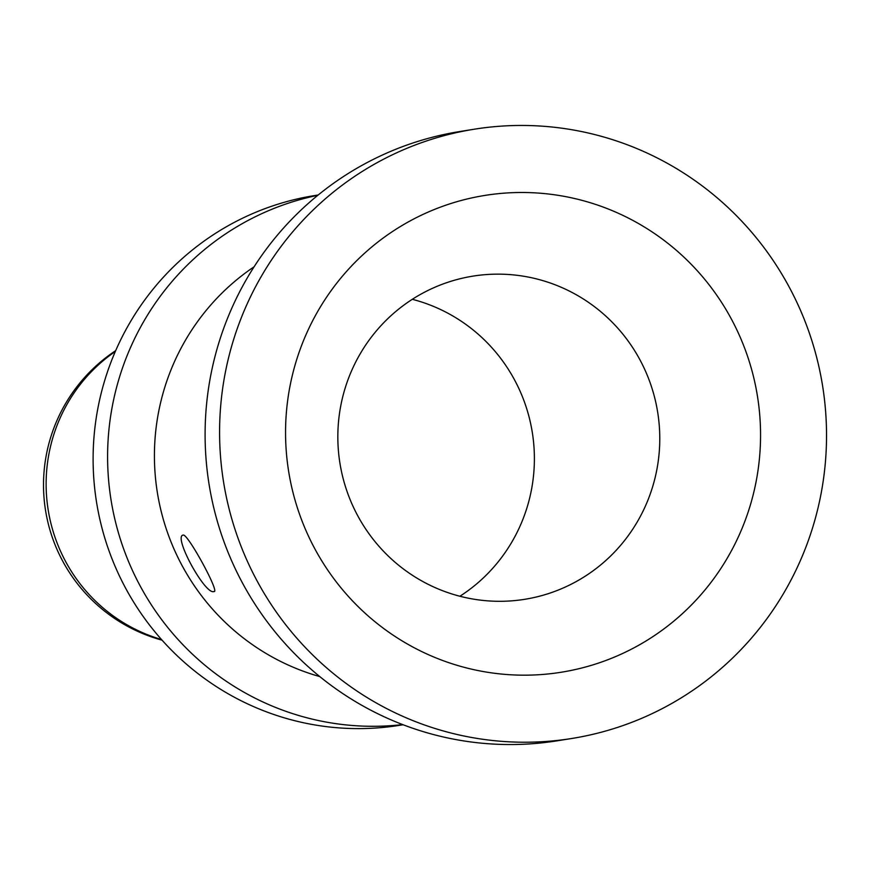 <?xml version="1.0" encoding="UTF-8"?>
<svg xmlns="http://www.w3.org/2000/svg" width="870" height="870" viewBox="0 0 870 870"><rect width="100%" height="100%" fill="white"/><g stroke="black" fill="none" stroke-linecap="round" stroke-linejoin="round"><path stroke-width="1.3" d="M571.884 738.467L557.409 740.783A308.513 303.347 -99.1 0 1 221.904 535.833A308.513 303.347 -99.1 0 1 361.18 165.811A308.513 303.347 -99.1 0 1 459.751 131.533L474.226 129.217A308.513 303.347 -99.1 0 1 809.731 334.167A308.513 303.347 -99.1 0 1 670.455 704.189A308.513 303.347 -99.1 0 1 571.884 738.467A308.513 303.347 -99.1 0 1 236.39 533.506A308.513 303.347 -99.1 0 1 375.655 163.484A308.513 303.347 -99.1 0 1 474.226 129.217M402.658 724.579A268.275 263.784 -99.1 0 1 140.809 587.141A268.275 263.784 -99.1 0 1 317.822 195.293M319.769 676.577A228.027 224.21 -99.1 0 1 182.656 566.631A228.027 224.21 -99.1 0 1 254.083 266.796M183.233 535.083C172.673 535.724 205.342 595.645 213.998 591.502C220.284 593.242 187.615 533.321 183.233 535.083L182.896 535.191M403.125 724.754L399.46 725.341A268.275 263.784 -99.1 0 1 126.324 589.468A268.275 263.784 -99.1 0 1 314.548 195.565L318.213 194.978M732.507 321.171A241.447 237.401 80.9 0 0 411.075 220.404A241.447 237.401 80.9 0 0 313.613 546.501A241.447 237.401 80.9 0 0 635.035 647.269A241.447 237.401 80.9 0 0 732.507 321.171M356.852 514.094A163.647 160.906 -99.1 0 1 472.91 276.138A163.647 160.906 -99.1 0 1 640.766 361.365A163.647 160.906 -99.1 0 1 524.708 599.31A163.647 160.906 -99.1 0 1 356.852 514.094M412.315 299.313A163.647 160.906 -99.1 0 1 515.377 381.462A163.647 160.906 -99.1 0 1 459.915 596.244M161.516 639.537A160.961 158.264 -99.1 0 1 66.055 562.314A160.961 158.264 -99.1 0 1 115.34 351.447M115.688 350.643A160.961 160.961 0 0 0 162.103 640.189"/></g></svg>
